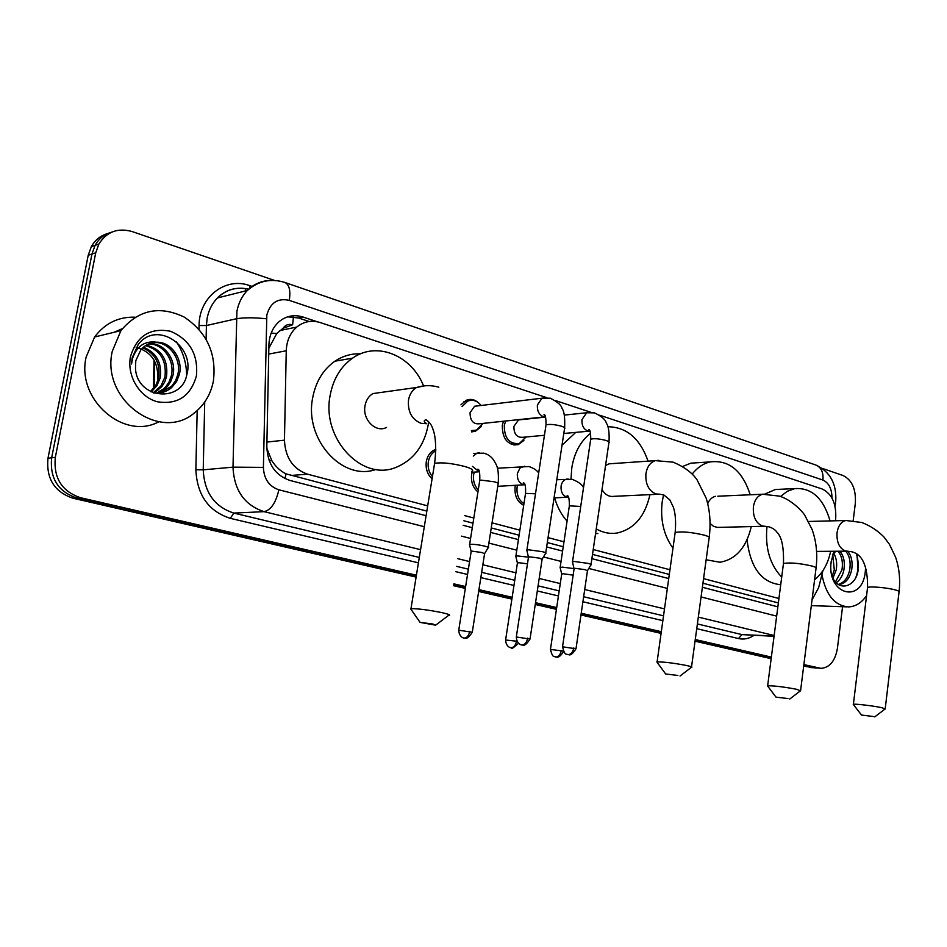 <?xml version="1.0" encoding="UTF-8"?>
<svg xmlns="http://www.w3.org/2000/svg" width="947" height="947" viewBox="0 0 947 947"><rect width="100%" height="100%" fill="white"/><g stroke="black" fill="none" stroke-linecap="round" stroke-linejoin="round"><path stroke-width="1.42" d="M523.691 505.331C517.228 501.839 514.363 495.672 515.121 486.841L515.428 485.302M477.939 491.919C472.908 487.681 470.813 481.881 471.642 474.494L472.127 472.269M432.081 478.827C427.369 474.4 425.452 468.67 426.304 461.627C427.488 455.578 430.459 451.565 435.229 449.588L435.798 449.399M481.277 426.529L475.501 431.228L471.63 431.891M523.892 440.426L518.258 444.617C507.616 445.386 502.289 438.958 502.301 425.333L503.437 421.249M835.42 520.779L835.668 519.134C836.568 503.875 832.058 493.825 822.138 488.983L599.617 415.2M282.987 328.337L292.611 324.785C288.634 323.696 285.426 324.88 282.987 328.337L276.749 333.522L268.841 348.283M266.817 448.262L271.848 460.692C275.648 466.693 280.383 471.085 286.077 473.867L426.837 511.096M463.876 520.779L473.003 523.158M491.256 527.929L519.098 535.209M547.307 542.572L563.24 546.739M592.502 554.386L669.304 574.438M702.946 583.234L778.363 602.931M812.053 599.913L818.693 587.495L822.943 570.615M546.881 397.716L320.323 322.584C311.681 319.932 303.821 321.424 296.778 327.046C290.161 332.882 286.645 340.802 286.254 350.769L284.455 440.166C285.296 457.697 292.99 469.037 307.55 474.175L427.689 505.864M464.705 515.63L473.808 518.033M492.049 522.839L519.879 530.178M548.053 537.612L563.986 541.814M593.213 549.52L669.955 569.763M703.574 578.629L778.943 598.504M591.129 412.383L555.356 400.522M460.929 404.831L466.196 400.309C470.541 398.592 474.66 399.421 478.543 402.806M118.612 331.201L121.287 330.136M842.558 606.755L837.408 648.399C835.183 660.982 829.714 667.635 820.99 668.357L803.873 664.605M822.505 468.469L843.067 475.524C852.051 480.034 856.135 489.279 855.33 503.259L853.176 520.732M416.42 575.208L80.483 497.708C61.768 491.315 53.387 477.868 55.328 457.377L95.73 252.802L98.879 244.042C106.739 231.695 117.854 227.54 132.237 231.589L274.654 280.466M771.367 657.1L695.264 639.545M661.314 631.708L581.221 613.23M556.694 607.572L535.529 602.694M512.149 597.297L478.945 589.638M465.628 586.56L453.85 583.849M816.231 668.061L803.778 665.386L820.528 668.333M416.112 577.09L73.014 498.24C54.405 491.907 46.06 478.566 47.989 458.241L88.213 255.288L91.954 254.045L95.091 245.32C98.938 238.549 104.49 234.158 111.746 232.145C104.49 234.158 98.938 238.549 95.091 245.32L91.954 254.045L51.647 457.815L91.954 254.045L95.73 252.802M73.014 498.24L76.731 497.98C58.075 491.611 49.706 478.223 51.647 457.815C49.706 478.223 58.075 491.611 76.731 497.98L416.266 576.155L76.731 497.98L80.483 497.708M771.26 657.893L695.157 640.373L771.26 657.893M661.195 632.549L581.091 614.106L661.195 632.549M556.564 608.459L535.398 603.582L556.564 608.459M512.019 598.196L478.803 590.549L512.019 598.196M465.486 587.483L453.708 584.773L465.486 587.483M317.387 321.802L302.945 317.008C294.079 314.309 286.089 315.884 278.963 321.767C272.641 327.532 269.279 335.238 268.912 344.862L266.817 446.759C267.646 464.148 275.328 475.37 289.877 480.425L426.091 515.713M463.154 525.313L472.281 527.68M490.558 532.403L518.423 539.624M546.644 546.94L562.601 551.071M591.875 558.659L668.724 578.558M702.39 587.282L777.866 606.838M287.616 316.831L298.471 317.967L309.136 321.495M88.213 255.288L91.35 246.587C95.174 239.851 100.702 235.472 107.946 233.459M815.758 668.026L803.683 666.155M771.154 658.686L695.039 641.19M661.077 633.389L580.973 614.97M556.434 609.335L535.256 604.47M511.877 599.096L478.661 591.461M465.332 588.407L453.554 585.696M838.308 584.417C844.073 582.748 847.873 577.93 849.708 569.94C850.891 561.973 849.554 555.711 845.695 551.178M838.663 584.642C845.221 583.731 849.554 578.83 851.661 569.952C852.845 561.985 851.507 555.723 847.66 551.178M835.443 581.896L841.966 569.916C843.15 561.985 841.812 555.759 837.941 551.237M836.248 582.748C840.178 579.943 842.735 575.658 843.895 569.928C845.079 561.985 843.741 555.747 839.871 551.225M832.153 576.25L834.295 569.893L832.792 555.072M832.922 578.203L836.213 569.893C837.266 563.524 836.461 558.032 833.798 553.403M832.283 556.09L835.597 551.249M832.389 577.114C838.782 592.159 855.65 586.927 858.1 570.508L856.964 554.267M865.605 566.803L865.321 571.491C862.338 604.612 826.329 594.953 831.194 561.512L834.058 551.261M832.579 555.084L834.804 551.261M834.271 551.261L832.756 554.528M866.564 595.687C861.569 602.813 855.603 606.542 848.666 606.909C834.781 605.831 825.867 595.059 821.949 574.58M846.807 606.861L811.319 605.63M855.946 577.161C858.751 569.419 858.893 561.654 856.372 553.865M873.264 716.488L861.521 715.068L873.264 716.488M853.555 704.746L853.389 704.296C855.082 703.68 873.856 705.917 881.799 707.693L885.185 709.007M781.701 577.125C769.875 564.649 764.963 547.84 766.975 526.71L767.011 526.402M780.47 496.488L787.336 491.268L794.853 488.605C811.697 487.516 823.44 498.288 830.081 520.921M717.79 496.204L764.679 494.145L775.404 489.504L781.026 489.244M830.661 551.296C827.938 563.927 822.576 573.409 814.598 579.718M780.719 584.737C761.613 582.689 750.379 567.715 747.053 539.837M787.951 698.566L775.984 697.122L787.951 698.566M767.863 686.362L767.65 685.794C774.113 685.711 783.761 686.871 796.593 689.286L800.558 690.837M715.648 496.287C712.191 497.033 709.54 499.483 707.705 503.662M692.198 474.045C697.359 467.558 703.337 463.509 710.155 461.899C729.012 459.721 742.377 470.683 750.225 494.796M672.962 548.218C663.705 535.162 660.13 519.666 662.213 501.756L663.504 495.103M682.716 466.445L690.86 463.166L698.945 462.633M710.061 523.371L713.47 526.307L717.364 527.408L763.886 526.272M751.291 526.568C746.307 547.603 735.866 559.488 719.957 562.246L706.142 559.772M677.886 675.46L665.646 673.968L677.886 675.46M657.36 662.651L657.1 661.917C663.693 661.823 673.542 663.018 686.634 665.516C691.156 666.522 692.766 667.162 691.464 667.457M612.496 463.592L609.063 463.829L605.547 465.522M571.005 479.123L571.775 467.936C574.32 452.607 580.618 441.053 590.632 433.264M607.82 426.73C626.654 427.05 640.065 438.52 648.068 461.142M562.021 445.208L575.764 432.388M602.008 489.658C605.192 494.855 609.229 497.08 614.118 496.311L657.549 494.298M649.95 494.654C645.061 516.423 634.052 529.219 616.947 533.054C609.868 534.096 602.967 532.723 596.243 528.935M597.888 533.457L595.533 533.717M567.075 521.122C561.393 514.801 557.238 507.047 554.634 497.85M432.815 624.002L420.066 622.392L435.644 625.174L432.815 624.002M411.365 609.856L410.974 608.661C417.864 608.59 428.068 609.88 441.61 612.567C448.724 614.153 451.127 615.148 448.807 615.538M382.446 392.247L372.929 393.573C368.714 396.106 366.087 400.143 365.033 405.695C362.168 419.557 375.829 433.205 386.53 427.44M428.222 424.718C424.209 445.753 413.626 459.911 396.45 467.191C362.559 482.177 321.14 438.852 330.183 395.195C333.285 378.883 340.754 366.548 352.556 358.167C376.657 340.92 411.389 355.303 423.51 385.749M428.506 422.8L428.293 424.244M376.018 469.428C342.589 481.573 304.023 439.42 312.699 397.704C315.789 381.629 323.199 369.46 334.93 361.198C342.838 355.93 351.384 353.48 360.57 353.835M544.442 435.289L522.933 437.277C516.908 437.751 513.89 434.128 513.89 426.399L518.53 419.935L521.264 419.651M526.094 436.981L519.276 443.539C509.297 444.273 504.301 438.236 504.301 425.452L505.627 421.013M590.94 565.016C591.828 564.672 590.845 564.116 588.016 563.358L574.474 561.512L572.402 561.737L572.544 562.352M576.036 648.541L587.448 570.887L585.329 569.703L575.563 568.366L574.083 568.898M544.205 416.929L479.809 423.735C473.382 424.505 470.126 420.823 470.055 412.703L474.565 406.263L477.856 405.872M462.053 406.583L467.735 401.102C472.778 399.255 477.229 400.723 481.112 405.482M545.65 553.498C546.632 553.119 545.579 552.515 542.501 551.699L528.698 549.816L526.769 550.041L526.934 550.716M530.071 638.775L542.075 559.464L539.778 558.197L529.823 556.836L528.45 557.404M483.159 423.38L476.471 430.116L471.369 430.613M573.918 568.602L562.045 567.087L560.198 567.857M523.94 503.733C518.66 500.087 516.387 494.5 517.121 486.983L517.5 485.184M573.148 575.172L563.086 573.716L561.678 574.19M528.237 557.156L517.607 555.936L515.772 556.138L515.914 556.753M478.271 489.871C474.435 485.811 472.908 480.733 473.654 474.636L474.246 472.127M527.467 563.82L518.696 562.696L517.382 563.216M488.119 547.97C491.517 547.248 477.039 544.087 471.192 544.276L469.499 544.478L469.665 545.141M432.436 476.625C428.944 472.482 427.582 467.522 428.34 461.769C429.322 456.572 431.796 452.938 435.762 450.867M472.316 631.992L484.556 553.841L482.118 552.539L472.328 551.201L471.121 551.746M112.279 351.313L120.92 330.645C138.321 309.835 159.368 305.277 184.038 316.985C206.837 332.125 216.638 353.42 213.418 380.883C210.826 394.165 204.54 404.795 194.561 412.75C160.73 442.58 100.82 399.977 112.279 351.313M158.765 421.806C124.057 440.734 76.056 399.61 86.13 357.102L94.629 336.978C104.916 323.282 118.399 316.689 135.078 317.186M176.521 341.938C183.197 352.189 186.559 363.364 186.606 375.45M159.723 392.946L171.608 386.293L175.515 380.824L177.776 374.633C182.132 357.859 167.039 339.559 151.733 342.873M153.402 392.91C160.315 393.763 166.388 391.975 171.608 387.56L176.592 381.523L179.397 374.337C183.268 358.877 171.052 341.583 156.456 342.21C150.218 342.471 145.009 345.016 140.843 349.845L135.788 360.7L135.48 368.691C137.41 399.243 181.729 403.102 186.819 374.681C194.893 347.182 160.067 322.465 141.067 341.251L138.369 344.199L132.154 357.919L131.538 363.991L132.604 358.262C136.889 346.022 144.844 340.671 156.456 342.21M156.456 393.147L163.571 388.945L165.926 386.589L169.063 381.984L171.312 375.829C175.148 360.535 163.062 343.418 148.572 343.974M157.273 393.135L165.169 388.672L167.524 386.305L170.661 381.688L172.922 375.533C176.876 359.872 164.091 342.447 149.342 343.654M153.201 392.839L160.954 385.962L164.944 377.013C166.767 360.464 160.315 349.999 145.566 345.608M153.97 392.981L161.866 386.565L164.766 381.842L166.53 376.717C168.306 359.682 161.57 349.159 146.3 345.146M150.455 391.561L155.876 385.216L158.646 378.173C160.576 363.589 155.284 353.48 142.748 347.821M151.177 391.94L156.859 385.879L160.209 377.889C162.126 362.819 156.539 352.592 143.435 347.206M196.42 375.912C190.56 396.331 177.491 404.949 157.214 401.741C139.434 397.018 126.661 375.734 130.485 356.64C136.877 335.818 150.23 327.366 170.543 331.284C189.72 339.547 198.337 354.415 196.42 375.912M136.19 347.336C151.579 351.775 158.729 362.559 157.628 379.7M271.185 333.084L276.749 333.522M284.929 478.59L286.077 473.867M269.161 460.573L271.848 460.692M292.611 324.785L293.475 316.854M290.563 475.501L307.55 474.175M266.912 442.083L284.455 440.166M268.723 354.071L286.254 350.769M831.975 498.027C831.904 488.83 828.885 482.852 822.931 480.07L289.297 300.377C277.791 297.82 270.297 302.709 266.829 315.043L263.396 467.38C263.929 478.981 269.09 486.462 278.868 489.8L424.303 526.71M835.68 501.934C836.923 484.106 830.318 471.807 815.864 465.036C821.179 467.297 823.535 472.304 822.931 480.07M420.575 549.651L264.083 511.652C244.492 505.189 234.122 490.357 232.998 467.155L236.916 311.338C238.502 303.016 241.982 296.068 247.345 290.48C253.654 284.171 261.123 280.857 269.753 280.513M248.789 289.19C236.797 286.503 226.345 289.427 217.431 297.95C212.152 303.395 208.719 310.178 207.144 318.263L206.41 325.531L236.158 318.808C243.912 317.47 254.009 317.47 266.45 318.784M198.988 329.177L199.071 325.543C199.024 296.813 225.635 276.595 249.842 285.663L252.08 286.42M753.919 635.413C749.006 638.704 743.857 639.746 738.471 638.55L696.743 628.678M662.853 620.664L582.914 601.747M558.434 595.959L537.304 590.964M513.972 585.447L480.827 577.599M467.534 574.462L455.791 571.68M418.432 562.838L230.322 518.34C208.6 511.333 197.106 495.151 195.863 469.771L197.177 410.572M819.013 668.097L809.519 667.493M55.328 457.377L47.989 458.241M774.09 636.029L741.986 634.608L774.054 636.313M263.396 467.38L232.998 467.155L203.226 469.83C204.327 492.393 214.519 506.799 233.826 513.085L419.308 557.44M199.071 325.543L206.41 325.531L206.103 339.156M204.718 402.025L203.226 469.83L195.863 469.771M278.868 489.8C275.885 502.774 270.96 510.054 264.083 511.652L233.826 513.085L230.322 518.34M774.149 635.52L698.33 617.113M664.498 608.885L584.713 589.519M560.281 583.589L539.198 578.463M515.914 572.805L482.84 564.779M469.582 561.559L457.851 558.706M456.632 566.365L468.374 569.171M481.656 572.343L514.766 580.262M538.074 585.838L559.192 590.892M583.648 596.74L663.527 615.834M697.394 623.943L741.986 634.608L738.471 638.55M461.438 536.132L470.576 538.452M488.877 543.105L516.802 550.183M543.46 556.954L561.05 561.417M588.797 568.46L667.351 588.395M701.076 596.953L776.658 616.13M249.842 285.663L249.759 288.231M815.864 465.036L284.858 282.466C289.261 284.538 290.741 290.516 289.297 300.377M245.439 288.634L245.32 290.978M298.471 317.967L302.945 317.008M154.716 361.352L154.101 387.82M154.361 360.677L153.947 359.955M885.22 708.664L899.023 592.147C899.804 591.615 898.715 590.916 895.767 590.052C887.99 587.696 869.346 586.051 867.559 587.542L867.476 588.241M847.352 520.459L845.931 520.507C841.185 521.584 838.225 525.644 837.041 532.711C836.521 542.086 839.243 548.147 845.221 550.894L851.542 551.734C862.457 554.232 867.795 566.164 867.559 587.542L853.389 704.296M800.617 690.41L815.994 568.602C817.001 567.975 815.734 567.135 812.195 566.081C799.576 563.205 789.999 562.34 783.465 563.489L783.358 564.388M816.113 567.727C817.675 553.959 816.314 541.128 811.993 529.243L804.855 515.452C802.452 511.179 790.911 499.365 779.239 496.086L762.655 494.251C757.695 495.553 754.617 499.732 753.398 506.799C752.806 516.612 755.777 523.004 762.335 525.964L768.621 526.745C772.539 527.893 775.415 529.847 777.286 532.616C781.855 537.292 783.915 547.579 783.465 563.489L767.65 685.794M691.535 666.877L709.066 538.334C710.428 537.565 708.901 536.511 704.461 535.197C691.606 532.178 681.84 531.267 675.164 532.463L674.998 533.646M658.567 460.372L655.407 460.644C650.34 462.302 647.18 466.599 645.937 473.536C645.262 483.893 648.577 490.712 655.916 493.967L660.225 494.227M471.736 471.346C474.139 470.233 471.878 468.623 464.93 466.516C451.683 463.225 441.574 462.16 434.602 463.343L434.282 465.297M424.611 385.843L416.526 387.489C412.253 390.093 409.578 394.272 408.512 400.013C407.601 411.59 411.756 419.355 420.953 423.297L426.73 423.723C423.711 421.794 423.463 420.456 425.996 419.746C429.382 421.77 431.737 425.073 433.087 429.654C433.762 431.24 437.384 441.314 434.602 463.343L410.974 608.661M573.811 647.937C572.899 652.152 571.053 654.389 568.247 654.637L568.602 654.697C568.141 653.584 569.952 658.319 575.989 648.802L562.53 646.801M590.017 431.228L588.111 431.11C583.648 429.382 581.6 425.523 581.979 419.521L586.69 412.75L589.105 412.407M591.035 564.436L608.885 442.829C609.797 442.202 608.862 441.42 606.08 440.497L605.63 440.355C598.978 438.698 594.006 438.307 590.715 439.207L590.573 440.142M527.668 638.124C526.733 642.433 524.887 644.718 522.105 644.99L522.46 645.061C521.998 643.913 523.809 648.766 530.024 639.059L516.304 636.988M528.521 556.954L516.352 636.704C516.399 644.031 521.939 645.25 520.98 644.741L521.537 644.895M545.756 552.859L564.507 428.754C565.513 428.08 564.507 427.239 561.488 426.221L561.015 426.079C554.338 424.386 549.343 423.996 546.028 424.895C546.005 417.556 545.318 414.17 543.957 414.727L545.567 416.988L543.815 416.858C539.151 415.058 537.02 411.093 537.411 404.961L541.992 398.214L544.856 397.752M526.911 549.994L545.874 425.913M563.276 651.051L550.444 649.429M561.311 650.553C560.435 654.626 558.659 656.768 555.972 657.005L555.451 656.922M580.724 506.467L569.36 505.84C569.396 498.844 568.65 495.459 567.146 495.695L568.555 497.317L567.099 497.187C562.707 495.66 560.707 491.967 561.074 486.119C561.772 482.39 563.548 480.058 566.401 479.146L568.224 478.981M560.174 567.253L569.254 506.527M517.003 641.249L505.591 640.018M516.529 641.143C515.642 645.298 513.854 647.499 511.202 647.76L510.682 647.677M535.493 493.789L525.526 493.399C525.857 486.45 525.135 482.911 523.336 482.792L524.934 484.864L523.644 484.757C519.074 483.171 516.979 479.383 517.37 473.417L520.057 467.948L524.827 466.173M515.89 556.09L525.407 494.156M469.759 631.306C468.824 635.555 467.049 637.816 464.421 638.1L464.776 638.16C464.35 637.023 466.007 641.853 472.269 632.265L458.739 630.193M471.192 551.308L458.786 629.921C458.81 637.189 464.338 638.373 463.355 637.864L463.912 638.018M479.395 471.914L472.458 466.386M488.226 547.33L498.098 484.154C499.152 483.586 497.885 482.804 494.334 481.798L481.325 480.141L479.762 480.413L479.632 481.242M473.311 456.075L476.921 453.151L479.537 452.808M114.114 332.29L122.447 328.585M475.501 431.228L471.57 431.619M518.258 444.617L513.842 444.995M279.898 330.539L296.778 327.046M98.879 244.042L91.35 246.587M284.858 282.466C270.984 278.146 258.484 280.821 247.345 290.48L217.431 297.95C226.191 289.356 236.584 286.479 248.635 289.32M835.574 502.821L834.982 506.041M153.378 388.708L154.041 360.12M808.513 521.466L845.931 520.507L861.794 522.495C870.257 525.751 877.644 530.592 883.965 537.008L889.446 544.347L895.542 557.049C899.236 567.845 900.419 579.315 899.105 591.461M861.521 715.068L853.247 704.343M794.853 488.605L775.404 489.504M816.61 551.403L846.642 551.166M874.756 716.903L884.995 709.031M775.984 697.122L767.472 685.841M710.155 461.899L690.86 463.166M789.703 699.064L800.333 690.884M609.063 463.829L655.407 460.644L673.199 462.172C684.373 466.942 692.328 472.849 697.075 479.88L706.178 498.193C709.93 510.232 710.948 523.229 709.22 537.174M657.1 661.917L675.164 532.463C676.087 522.034 675.495 513.665 673.4 507.32L669.837 499.898L663.717 494.855L661.764 494.559M665.646 673.968L656.851 661.965M680.029 676.051L691.156 667.493M420.066 622.392L410.584 608.72M372.929 393.573L416.526 387.489C423.901 385.157 431.335 385.062 438.84 387.193M352.556 358.167L334.93 361.198M436.034 624.878L448.322 615.574M590.04 431.276L588.62 429.512C590.052 429.299 590.75 432.53 590.715 439.207L572.521 561.689M609.016 441.906C609.489 432.495 608.59 426.221 606.329 423.084C605.547 419.651 601.594 416.242 594.467 412.88L586.69 412.75L564.282 415.106M518.53 419.935L545.602 417.082M574.048 568.52L572.402 561.737M567.951 654.602L566.661 654.199C565.039 654.389 563.678 651.844 562.565 646.541L574.142 568.484M563.785 433.489L588.584 431.205M519.276 443.539L511.167 444.25M587.578 570.52L590.798 565.063M564.649 427.736C565.039 417.438 564.175 411.045 562.056 408.571C561.595 405.399 557.665 401.942 550.266 398.202L541.992 398.214L474.565 406.263M467.735 401.102L464.018 401.564M528.426 556.978L526.769 550.041M542.217 559.073L545.496 553.533M563.465 651.394C559.073 659.514 555.7 656.555 556.291 657.064L554.433 656.591C552.87 656.768 551.556 654.306 550.479 649.192L561.737 573.823M583.506 487.776C582.452 484.769 578.688 481.952 572.213 479.336L556.8 479.715M561.654 573.846L560.068 567.3M554.054 497.885L567.466 497.246M518.53 643.285C513.321 648.008 510.978 649.524 511.475 647.807L510.161 647.523C511.12 648.02 505.71 646.884 505.639 639.77L517.453 562.802M538.677 473.003C536.937 470.292 533.658 468.138 528.864 466.528L497.435 468.209M517.37 562.838L515.772 556.138M497.767 486.32L523.951 484.817M498.229 483.337C499.164 466.942 496.098 464.456 493.671 460.124C491.15 456.466 487.8 454.146 483.633 453.151L473.393 453.447M479.371 471.843L477.596 469.274C479.3 468.848 480.022 472.565 479.762 480.413L469.641 544.43M471.097 551.332L469.499 544.478M435.774 450.547L432.826 450.808M471.582 472.304L478.507 471.831M484.698 553.45L487.965 548.005M120.92 330.645L94.629 336.978M171.608 387.56L169.987 387.832M165.169 388.672L163.571 388.945M158.8 389.773L157.226 390.046M152.514 390.862L150.964 391.135"/></g></svg>
